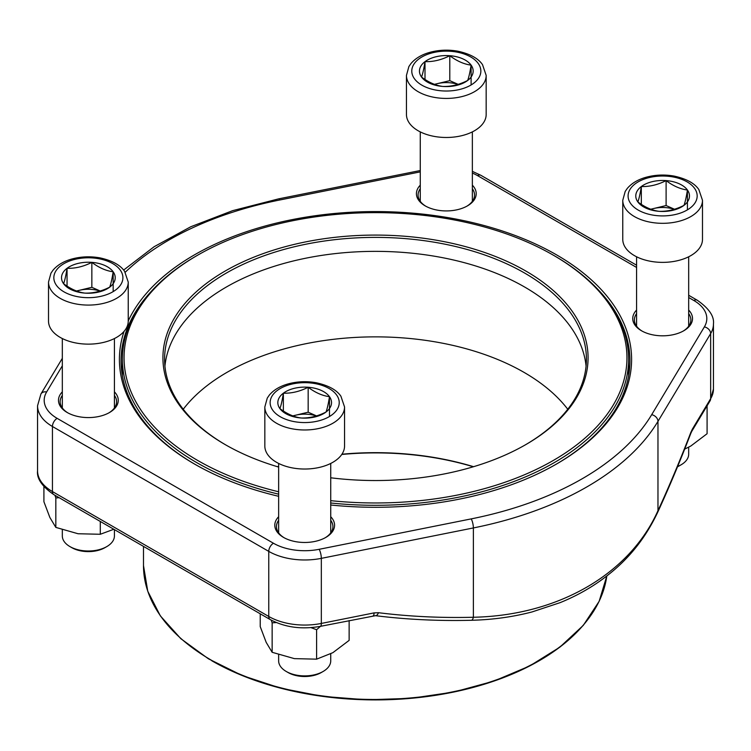 <?xml version="1.0" encoding="UTF-8"?>
<svg xmlns="http://www.w3.org/2000/svg" width="751" height="751" viewBox="0 0 751 751"><rect width="100%" height="100%" fill="white"/><g stroke="black" fill="none" stroke-linecap="round" stroke-linejoin="round"><path stroke-width="1.13" d="M106.783 546.597L104.943 547.657A23.441 13.537 180 0 1 71.796 547.657L69.956 546.597A26.041 15.039 0 0 0 106.783 546.597A26.041 15.039 0 0 0 114.415 535.97L114.415 529.615M91.847 262.362A26.848 15.499 180 0 1 113.166 271.787A26.848 15.499 180 0 1 109.684 287.154A26.848 15.499 180 0 1 84.891 293.106A26.848 15.499 180 0 1 63.572 283.681A26.848 15.499 180 0 1 67.055 268.304A26.848 15.499 180 0 1 91.847 262.362C98.935 267.722 106.041 270.858 113.166 271.787C112.012 279.119 110.848 284.244 109.684 287.154C101.413 291.36 93.143 293.35 84.891 293.106C77.804 292.195 70.707 289.051 63.572 283.681C64.727 280.799 65.891 275.673 67.055 268.304C75.316 268.548 83.577 266.567 91.847 262.362L91.847 287.314L100.221 291.022M128.233 321.128A39.859 23.009 180 0 1 88.374 344.136A39.859 23.009 180 0 1 48.515 321.128L48.515 282.076A39.859 23.009 180 0 0 88.374 305.084A39.859 23.009 180 0 0 128.233 282.076L128.233 321.128M62.324 529.802L62.324 535.97A26.041 15.039 0 0 0 64.314 541.734A26.041 15.039 0 0 0 69.956 546.597M113.166 271.787L113.166 291.623M76.696 291.078A23.253 13.424 180 0 1 79.456 290.29L91.847 287.314M76.48 291.003L79.456 290.29A23.253 13.424 180 0 1 100.043 291.078M67.055 268.304L67.055 286.112M677.637 466.493A26.041 15.039 0 0 0 681.044 464.831L679.204 465.892A23.441 13.537 180 0 1 677.515 466.775M666.109 180.597A26.848 15.499 180 0 1 687.428 190.022A26.848 15.499 180 0 1 683.945 205.389A26.848 15.499 180 0 1 659.153 211.331A26.848 15.499 180 0 1 637.834 201.906A26.848 15.499 180 0 1 641.316 186.539A26.848 15.499 180 0 1 666.109 180.597C673.196 185.957 680.293 189.092 687.428 190.022C686.273 197.353 685.109 202.479 683.945 205.389C675.675 209.595 667.404 211.575 659.153 211.331C652.065 210.43 644.959 207.285 637.834 201.906C638.988 199.024 640.152 193.908 641.316 186.539C649.568 186.783 657.838 184.802 666.109 180.597L666.109 205.549L674.482 209.247M702.485 239.362A39.859 23.009 180 0 1 662.626 262.371A39.859 23.009 180 0 1 622.767 239.362L622.767 200.301A39.859 23.009 180 0 0 662.626 223.319A39.859 23.009 180 0 0 702.485 200.301L702.485 239.362M681.044 464.831A26.041 15.039 0 0 0 688.676 454.195L688.676 447.202M687.428 190.022L687.428 209.848M650.957 209.313A23.253 13.424 180 0 1 653.717 208.515L666.109 205.549M650.741 209.229L653.717 208.515A23.253 13.424 180 0 1 674.295 209.304M641.316 186.539L641.316 204.347M449.793 55.705A26.848 15.499 180 0 1 471.112 65.13A26.848 15.499 180 0 1 467.629 80.498A26.848 15.499 180 0 1 442.837 86.449A26.848 15.499 180 0 1 421.518 77.024A26.848 15.499 180 0 1 425 61.648A26.848 15.499 180 0 1 449.793 55.705C456.88 61.066 463.977 64.201 471.112 65.13C469.948 72.462 468.793 77.588 467.629 80.498C459.359 84.703 451.088 86.694 442.837 86.449C435.749 85.539 428.643 82.394 421.518 77.024C422.672 74.142 423.836 69.017 425 61.648C433.252 61.892 441.522 59.911 449.793 55.705L449.793 80.657L458.166 84.356M486.169 114.471A39.859 23.009 180 0 1 446.31 137.48A39.859 23.009 180 0 1 406.451 114.471L406.451 75.419A39.859 23.009 180 0 0 446.31 98.428A39.859 23.009 180 0 0 486.169 75.419L486.169 114.471M471.112 65.13L471.112 84.966M434.641 84.422A23.253 13.424 180 0 1 437.392 83.633L449.793 80.657M434.425 84.347L437.392 83.633A23.253 13.424 180 0 1 457.979 84.422M425 61.648L425 79.456M323.099 671.488L321.259 672.549A23.441 13.537 180 0 1 288.112 672.549L286.272 671.488A26.041 15.039 0 0 0 323.099 671.488A26.041 15.039 0 0 0 330.731 660.852L330.731 653.858M308.163 387.253A26.848 15.499 180 0 1 329.482 396.678A26.848 15.499 180 0 1 326 412.046A26.848 15.499 180 0 1 301.207 417.997A26.848 15.499 180 0 1 279.888 408.572A26.848 15.499 180 0 1 283.371 393.195A26.848 15.499 180 0 1 308.163 387.253C315.251 392.613 322.357 395.749 329.482 396.678C328.328 404.01 327.164 409.135 326 412.046C317.729 416.251 309.459 418.232 301.207 417.997C294.12 417.087 287.023 413.942 279.888 408.572C281.052 405.681 282.207 400.565 283.371 393.195C291.632 393.44 299.893 391.459 308.163 387.253L308.163 412.205L316.537 415.904M344.549 446.019A39.859 23.009 180 0 1 304.69 469.028A39.859 23.009 180 0 1 264.831 446.019L264.831 406.958A39.859 23.009 180 0 0 304.69 429.976A39.859 23.009 180 0 0 344.549 406.958L344.549 446.019M278.64 654.684L278.64 660.852A26.041 15.039 0 0 0 280.63 666.625A26.041 15.039 0 0 0 286.272 671.488M329.482 396.678L329.482 416.514M293.012 415.97A23.253 13.424 180 0 1 295.772 415.181L308.163 412.205M292.796 415.885L295.772 415.181A23.253 13.424 180 0 1 316.359 415.96M283.371 393.195L283.371 411.004M278.64 467.066A212.58 122.732 180 0 1 225.178 444.592L225.178 444.592A212.58 122.732 180 0 1 225.187 271.027A212.58 122.732 180 0 1 525.813 271.027A212.58 122.732 180 0 1 525.822 444.592A212.58 122.732 180 0 1 330.731 477.786M330.731 500.654A251.444 145.168 0 0 0 598.275 425.132A251.444 145.168 0 0 0 553.299 255.162A251.444 145.168 0 0 0 197.701 255.162A251.444 145.168 0 0 0 197.701 460.457A251.444 145.168 0 0 0 278.64 491.774M278.64 494.167A253.106 146.126 180 0 1 196.527 462.494A253.106 146.126 180 0 1 122.394 359.166A253.106 146.126 180 0 1 196.527 255.838L197.701 255.162M553.299 255.162L554.473 255.838A253.106 146.126 180 0 1 628.606 359.166A253.106 146.126 180 0 1 330.731 502.992M473.308 466.775A211.087 121.869 0 0 0 341.761 454.468M278.64 466.493A211.087 121.869 0 0 0 277.692 466.775M473.581 466.7A210.092 121.296 0 0 0 341.921 454.224M278.64 466.324A210.092 121.296 0 0 0 277.419 466.7M525.231 444.93A210.918 121.775 0 0 0 586.418 359.166A210.918 121.775 0 0 0 375.5 237.391A210.918 121.775 0 0 0 164.582 359.166A210.918 121.775 0 0 0 225.769 444.93M472.36 185.187A29.89 17.264 180 0 1 467.451 205.868A29.89 17.264 180 0 1 425.179 205.868L425.179 205.868A29.89 17.264 180 0 1 420.269 185.187M688.676 310.079A29.89 17.264 180 0 1 683.767 330.759A29.89 17.264 180 0 1 641.495 330.759L641.495 330.759A29.89 17.264 180 0 1 636.585 310.079M330.731 516.735A29.89 17.264 180 0 1 325.821 537.416A29.89 17.264 180 0 1 283.549 537.416L283.549 537.416A29.89 17.264 180 0 1 278.64 516.735M114.415 391.844A29.89 17.264 180 0 1 109.505 412.524A29.89 17.264 180 0 1 67.233 412.524L67.233 412.524A29.89 17.264 180 0 1 62.324 391.844M278.64 496.308A256.091 147.853 180 0 1 194.415 463.987L194.415 463.987A256.091 147.853 180 0 1 124.065 331.369M128.233 320.959A256.091 147.853 180 0 1 503.705 231.439A256.091 147.853 180 0 1 556.585 463.987A256.091 147.853 180 0 1 330.731 505.01M375.528 615.679A6.646 3.013 -82.9 0 0 378.485 612.713A657.256 507.075 149 0 0 473.374 617.256C558.153 615.52 629.667 574.111 657.97 510.68L657.97 421.367A298.945 172.589 180 0 1 473.374 527.944L321.325 558.359A50.824 29.345 180 0 1 268.755 551.384L52.439 426.493A50.824 29.345 180 0 1 37.55 405.747L37.55 470.83A50.824 29.345 0 0 0 52.439 491.576L52.439 426.493A6.646 3.839 -60 0 1 57.132 418.354L273.448 543.245A44.178 25.506 0 0 0 319.147 549.31L471.196 518.894A292.299 168.759 0 0 0 651.69 414.683L704.372 326.901A44.178 25.506 0 0 0 693.868 300.513L688.676 297.518M122.394 373.463A254.429 146.896 0 0 0 122.197 374.627M628.803 374.627A254.429 146.896 0 0 0 628.606 373.463M556.003 464.325A254.429 146.896 0 0 0 629.929 360.79A254.429 146.896 0 0 0 599.298 290.909M151.702 290.909A254.429 146.896 0 0 0 121.071 360.79A254.429 146.896 0 0 0 194.997 464.325M683.166 331.097A28.238 16.297 0 0 0 690.864 319.907A28.238 16.297 0 0 0 688.676 313.618M636.585 313.618A28.238 16.297 0 0 0 634.398 319.907A28.238 16.297 0 0 0 642.096 331.097M466.85 206.206A28.238 16.297 0 0 0 474.548 195.016A28.238 16.297 0 0 0 472.36 188.726M420.269 188.726A28.238 16.297 0 0 0 418.082 195.016A28.238 16.297 0 0 0 425.779 206.206M325.221 537.754A28.238 16.297 0 0 0 332.918 526.564A28.238 16.297 0 0 0 330.731 520.274M278.64 520.274A28.238 16.297 0 0 0 276.452 526.564A28.238 16.297 0 0 0 284.15 537.754M108.904 412.862A28.238 16.297 0 0 0 116.602 401.672A28.238 16.297 0 0 0 114.415 395.383M62.324 395.383A28.238 16.297 0 0 0 60.136 401.672A28.238 16.297 0 0 0 67.834 412.862M273.448 543.245A6.646 3.839 -60 0 0 268.755 551.384L268.755 616.468A6.646 3.839 120 0 0 270.125 619.509L53.809 494.618A6.646 3.839 120 0 1 52.439 491.576L268.755 616.468A50.824 29.345 0 0 0 321.325 623.443A6.646 1.774 78.7 0 1 320.452 626.334L375.491 615.679C406.732 619.556 438.687 621.086 471.365 620.279C492.468 619.763 512.67 616.984 531.971 611.962L559.983 602.696C573.924 597.045 586.813 590.126 598.65 581.95C620.551 566.648 641.852 545.864 657.726 512.21A6.646 4.262 24.7 0 0 657.97 510.68A657.256 175.696 101.3 0 0 690.845 432.369A6.646 3.455 21 0 1 690.77 433.505L691.802 431.271A6.646 5.126 -149 0 0 692.384 429.103L710.653 398.668L710.653 333.585L657.97 421.367A6.646 5.126 -149 0 0 651.69 414.683M319.147 549.31A6.646 1.774 -101.3 0 1 321.325 558.359L321.325 623.443L374.036 612.9A6.646 1.774 78.7 0 1 373.181 615.792M707.085 405.803L707.085 433.721L690.817 446.019L684.668 449.126M349.14 620.598L349.14 640.378L332.871 652.675L316.603 659.162L294.373 658.627L272.144 652.29L266.183 642.358L260.231 626.616L260.231 613.792M270.125 619.509C284.939 627.414 301.714 629.685 320.452 626.334L316.603 629.723L316.603 659.162M276.302 622.551L272.144 622.842L272.144 652.29M272.144 622.842L271.242 620.138M316.603 629.723L311.008 627.629M100.287 521.447L100.287 534.271L78.057 533.745L55.827 527.399L49.866 517.467L43.915 501.734L43.915 486.676M113.823 529.267L100.287 534.271M59.151 497.706L55.827 497.951L55.827 527.399M55.827 497.951L54.936 495.266M120.273 270.088A34.546 19.948 0 0 0 60.944 265.61A34.546 19.948 0 0 0 83.896 297.509A34.546 19.948 0 0 0 120.273 270.088M694.534 188.313A34.546 19.948 0 0 0 635.205 183.835A34.546 19.948 0 0 0 658.148 215.744A34.546 19.948 0 0 0 694.534 188.313M478.218 63.431A34.546 19.948 0 0 0 418.889 58.953A34.546 19.948 0 0 0 441.832 90.852A34.546 19.948 0 0 0 478.218 63.431M336.589 394.97A34.546 19.948 0 0 0 277.26 390.492A34.546 19.948 0 0 0 300.212 422.4A34.546 19.948 0 0 0 336.589 394.97M143.488 565.531A232.012 133.95 0 0 0 211.444 660.251A232.012 133.95 0 0 0 455.857 691.192A232.012 133.95 0 0 0 606.808 575.979L599.129 601.363L583.264 625.395L559.814 647.193L529.643 665.996L493.858 681.129L453.754 692.047L410.797 698.346L366.554 699.81L322.63 696.374L280.63 688.179L242.094 675.496L208.421 658.805L180.85 638.707L160.367 615.904L147.75 591.206L143.488 565.531L143.488 546.399M587.066 620.514A231.515 133.659 180 0 1 211.791 660.758M567.756 409.248A210.092 121.296 0 0 0 375.5 336.861A210.092 121.296 0 0 0 183.244 409.248M586.071 366.15A210.918 121.775 0 0 0 375.5 251.36A210.918 121.775 0 0 0 164.929 366.15M471.384 620.279A6.646 2.506 88.6 0 0 473.374 617.256L473.374 527.944A6.646 1.774 -101.3 0 0 471.196 518.894M374.036 612.9L378.485 612.713M690.845 432.369L692.384 429.103M691.802 431.271L710.07 400.837A6.646 5.126 -149 0 0 710.653 398.668A50.824 29.345 0 0 0 713.45 389.065L713.45 323.972A50.824 29.345 180 0 1 710.653 333.585A6.646 5.126 -149 0 0 704.372 326.901M420.269 171.876L279.804 199.982A292.299 168.759 0 0 0 125.22 272.256M62.324 365.812L46.628 391.966A44.178 25.506 0 0 0 57.132 418.354M636.585 267.44L477.552 175.631A44.178 25.506 0 0 0 472.36 173.059M279.804 199.982A6.646 1.774 -101.3 0 0 278.499 198.893L232.669 210.646L190.829 226.727L154.143 246.703L123.624 270.078M477.552 175.631A6.646 3.839 -60 0 1 480.875 175.302L472.36 171.35M46.628 391.966A6.646 5.126 -149 0 0 40.929 393.975L37.55 405.747M693.868 300.513A6.646 3.839 -60 0 1 697.191 300.184L688.676 295.274M62.324 338.551L62.324 407.971M114.415 338.551L114.415 407.971M128.233 282.076L124.591 271.318C120.32 265.019 112.068 260.522 99.845 257.846C90.017 256.119 80.46 256.57 71.185 259.208C63.328 261.508 57.273 265.178 53.002 270.21L50.946 273.204L48.515 282.076M636.585 256.776L636.585 326.197M688.676 256.776L688.676 326.197M702.485 200.301L698.843 189.552C694.581 183.253 686.33 178.757 674.107 176.081C664.278 174.345 654.722 174.805 645.447 177.443C637.59 179.742 631.535 183.413 627.263 188.445L625.198 191.439L622.767 200.301M420.269 131.894L420.269 201.315M472.36 131.894L472.36 201.315M486.169 75.419L482.527 64.661C478.265 58.362 470.013 53.865 457.791 51.19C447.962 49.463 438.406 49.913 429.131 52.551C421.273 54.851 415.219 58.522 410.947 63.553L408.882 66.548L406.451 75.419M278.64 463.433L278.64 532.853M330.731 463.433L330.731 532.853M344.549 406.958L340.907 396.209C336.636 389.91 328.384 385.413 316.162 382.738C306.333 381.001 296.776 381.461 287.502 384.099C279.644 386.399 273.589 390.069 269.318 395.101L267.262 398.096L264.831 406.958M628.606 375.782L628.606 359.166M122.394 375.782L122.394 359.166M657.726 512.21C669 487.718 680.012 461.49 690.77 433.505M710.07 400.837L713.45 389.065M53.809 494.618C42.028 486.441 36.611 478.509 37.55 470.83M420.269 170.533L278.499 198.893M62.324 358.33L40.929 393.975M636.585 265.197L480.875 175.302M697.191 300.184C708.972 308.37 714.389 316.302 713.45 323.972"/></g></svg>
